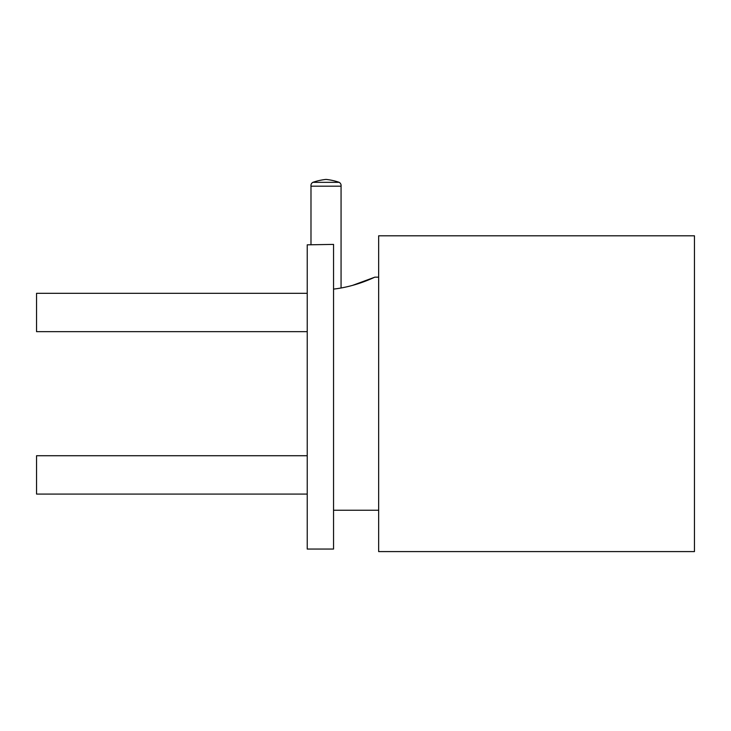 <?xml version="1.0" encoding="UTF-8"?>
<svg xmlns="http://www.w3.org/2000/svg" width="731" height="731" viewBox="0 0 731 731"><rect width="100%" height="100%" fill="white"/><g stroke="black" fill="none" stroke-linecap="round" stroke-linejoin="round"><path stroke-width="1.1" d="M312.841 182.339A60.152 60.152 0 0 1 326.026 179.406A60.152 60.152 0 0 1 339.211 182.339L312.841 182.339A3.756 3.756 0 0 0 310.986 186.177L341.066 186.177L341.066 288.023M310.986 186.177L310.986 244.83M339.211 182.339A3.756 3.756 0 0 1 341.066 186.177M307.23 549.054L307.23 244.83L333.546 244.401L333.546 549.054L307.23 549.054M307.23 494.074L36.55 494.074L36.55 455.724L307.23 455.724M307.23 331.664L36.55 331.664L36.55 293.323L307.23 293.323M333.546 289.101C357.221 286.397 375.049 276.857 374.902 277.15C375.021 276.857 357.276 286.378 333.546 289.101M378.658 277.15L374.902 277.15L352.415 285.428M378.658 393.698L378.658 235.802L694.45 235.802L694.45 551.594L378.658 551.594L378.658 393.698M378.658 510.238L333.546 510.238"/></g></svg>
